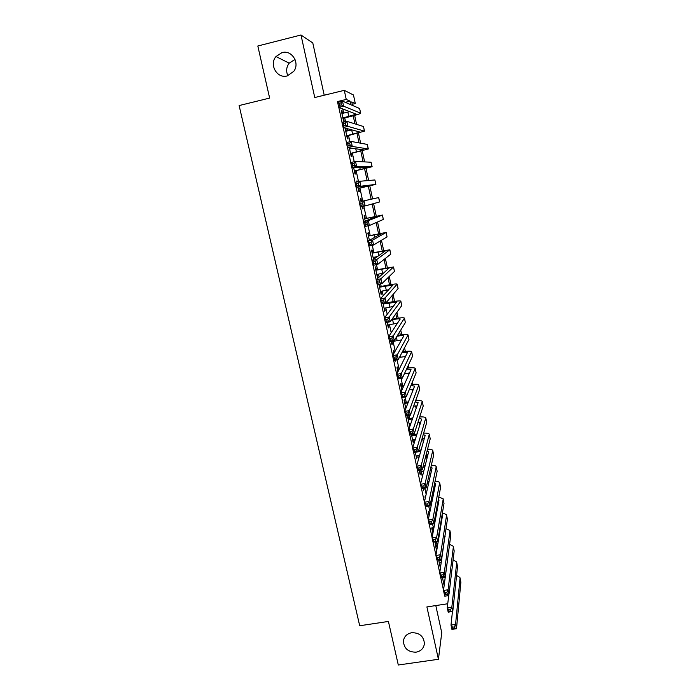 <?xml version="1.0" encoding="UTF-8"?>
<svg xmlns="http://www.w3.org/2000/svg" width="700" height="700" viewBox="0 0 700 700"><rect width="100%" height="100%" fill="white"/><g stroke="black" fill="none" stroke-linecap="round" stroke-linejoin="round"><path stroke-width="1.05" d="M411.714 632.712C419.519 632.66 423.754 636.291 424.41 643.597C423.771 648.305 420.989 651.166 416.062 652.173C408.152 652.173 403.935 648.471 403.419 641.06C404.136 636.484 406.901 633.71 411.714 632.712M287.892 75.731C285.906 71.277 286.326 67.095 289.17 63.166L295.024 59.43M282.021 52.605C291.751 49.63 300.142 62.974 293.816 71.295L287.236 75.915C277.165 78.96 268.852 64.697 275.984 56.543L282.021 52.605M324.214 95.226L312.786 42.945L300.991 35L257.819 45.999L269.64 98.079L239.12 105.56L359.704 625.747L388.412 621.442L398.3 665L438.428 659.286L441.744 632.756L435.803 605.57M338.73 102.034L337.54 101.535L346.246 99.435L344.286 90.344L353.474 94.99L355.303 103.53L351.767 101.929L352.52 105.446M352.266 104.265L355.303 103.53M442.339 577.141L443.931 584.483L443.887 581.7M438.594 559.606L440.414 568.269M436.039 545.457L435.453 542.736L435.199 544.197L436.66 550.918M432.67 529.891L432.084 527.161L431.812 528.561L432.88 533.47M429.284 514.246L428.689 511.508L428.409 512.846L429.082 515.918M425.547 496.983L425.285 495.775L424.996 497.052L425.259 498.278M423.141 488.495L423.623 490.718L423.692 488.407M419.23 470.461L420.175 474.81L420.123 471.923M415.301 452.323L416.71 458.824L416.658 455.919M411.355 434.079L413.236 442.759L413.175 439.836M408.608 418.723L407.995 415.896L407.627 416.876L409.736 426.606L409.675 423.675M405.099 402.517L404.477 399.674L404.101 400.592L405.816 408.52M401.572 386.234L400.951 383.373L400.558 384.23L401.861 390.25M398.029 369.854L397.399 366.984L396.996 367.78L397.88 371.884M394.301 352.678L393.838 350.507L393.409 351.243L393.881 353.412M395.316 360.036L395.561 361.174L395.876 359.931M390.303 334.162L389.856 334.836M391.248 341.25L391.974 344.601L392.402 343.901L391.904 341.582M387.152 322.359L388.369 327.941L388.815 327.303L388.29 324.905M383.04 303.354L384.738 311.203L385.201 310.625L384.668 308.149M378.901 284.235L381.098 294.368L381.57 293.86L381.019 291.296M376.373 269.824L375.725 266.858L375.217 267.26L377.431 277.454L377.921 277.007L377.352 274.365M372.689 252.84L372.05 249.865L371.525 250.197L373.52 259.42M368.996 235.777L368.349 232.776L367.806 233.039L369.381 240.284M365.286 218.619L364.63 215.609L364.079 215.801L365.207 221.043M361.55 201.373L360.894 198.345L360.325 198.468L361.016 201.679M362.084 206.614L362.574 208.88L363.142 208.714L362.661 206.491M357.324 181.851L357.14 180.985L356.545 181.037L356.755 181.974M357.858 187.084L358.811 191.502L359.389 191.415L358.733 188.379M353.623 167.528L355.031 174.037L355.626 174.02L354.97 170.966M349.361 147.849L351.225 156.485L351.846 156.537L351.181 153.466M346.351 131.171L345.748 128.362L345.1 128.196L347.41 138.836L348.04 138.959L347.366 135.87M337.54 101.535L337.697 102.279M338.809 107.389L342.081 122.482M343.184 127.549L346.439 142.564M347.524 147.595L350.761 162.523M351.846 167.51L355.066 182.359M356.142 187.311L359.345 202.081M360.404 206.99L363.589 221.673M364.648 226.564L367.815 241.141M368.874 246.015L372.015 260.505M373.065 265.361L376.189 279.746M377.23 284.585L380.336 298.874M381.377 303.695L384.457 317.887M385.499 322.691L388.553 336.796M389.594 341.582L392.63 355.591M393.662 360.36L396.681 374.273M397.714 379.024L400.715 392.849M401.739 397.582L404.714 411.32M405.738 416.036L408.695 429.678M409.719 434.376L412.659 447.939M413.674 452.62L416.596 466.086M417.602 470.75L420.507 484.129M421.514 488.775L424.401 502.075M425.399 506.704L428.269 519.907M429.266 524.528L432.11 537.653M433.108 542.246L435.934 555.284M436.931 559.869L439.74 572.827M440.729 577.386L443.52 590.266M444.509 594.816L444.806 596.199L444.999 594.738M440.527 560.761L440.221 559.344M437.176 545.274L436.406 541.712M433.676 529.104L432.574 523.976M429.922 511.752L428.715 506.144M426.151 494.305L424.83 488.206M422.354 476.761L421.269 471.721M418.539 459.121L417.804 455.718M414.706 441.376L414.321 439.626M413.245 434.639L413.061 433.773M409.754 418.512L409.089 415.415M406.254 402.299L405.09 396.953M402.727 386.006L401.074 378.385M399.131 369.39L397.04 359.704M395.185 351.137L393.067 341.355M391.213 332.78L389.463 324.678M387.223 314.317L385.831 307.912M383.206 295.75L382.191 291.06M381.194 286.466L380.634 283.876M379.164 277.069L378.525 274.111M377.545 269.57L376.477 264.635M375.104 258.283L374.841 257.084M373.87 252.595L372.286 245.28M370.178 235.524L368.078 225.811M366.467 218.356L363.842 206.229M362.731 201.11L359.922 188.107M358.505 181.58L356.151 170.695M354.217 161.726L352.371 153.186M351.374 148.584L351.269 148.12M349.895 141.75L348.556 135.59M347.541 130.883L347.043 128.572M345.546 121.66L344.733 117.898M343.691 113.094L342.79 108.911M342.501 113.383L341.906 110.635L341.25 110.399L343.56 121.091L344.207 121.284L343.543 118.186M350.184 148.864L349.983 147.936M374.036 259.053L373.669 257.338M380.021 286.711L379.461 284.121M412.099 434.849L411.906 433.983M440.65 566.729L440.545 566.256M439.39 560.945L439.084 559.528M447.746 603.759L426.904 606.918L438.428 659.286M444.806 596.199L448.718 595.595M300.991 35L314.755 97.527L344.286 90.344M354.664 115.43L356.58 124.372M358.479 133.184L360.623 143.185M362.267 150.841L364.639 161.901M366.039 168.403L368.637 180.504M369.793 185.867L372.592 198.905M373.599 203.612L376.303 216.213M377.545 221.979L380.004 233.432M381.465 240.249L383.679 250.556M385.368 258.414L387.336 267.592M389.244 276.483L390.976 284.541M393.102 294.446L394.599 301.394M396.935 312.305L398.195 318.168M400.75 330.076L401.783 334.854M404.547 347.743L405.344 351.453M408.319 365.312L408.887 367.964M412.072 382.795L412.414 384.387M415.809 400.172L415.922 400.733M424.034 438.48L424.156 439.058M427.499 454.633L427.691 455.534M430.955 470.706L431.217 471.931M434.385 486.701L434.717 488.233M437.806 502.609L438.2 504.464M441.368 519.225L441.665 520.599M444.946 535.867L445.113 536.655M350.814 104.711L350.053 101.159L346.246 99.435M444.526 540.628L444.351 539.84M441.035 524.414L440.738 523.023M437.535 508.104L437.106 506.117M434.009 491.715L433.449 489.116M430.465 475.239L429.774 472.028M426.904 458.675L426.081 454.843M423.325 442.024L422.555 438.445M419.729 425.285L419.072 422.231M416.106 408.45L415.564 405.93M412.475 391.536L412.046 389.55M408.817 374.526L408.502 373.082M407.444 368.139L407.304 367.5M405.142 357.42L404.95 356.527M403.9 351.645L403.489 349.738M400.33 335.055L399.648 331.879M396.751 318.386L395.789 313.915M393.146 301.63L391.904 295.855M389.524 284.786L388.001 277.69M385.884 267.855L384.072 259.429M382.226 250.836L380.126 241.054M378.551 233.721L376.154 222.582M374.85 216.528L372.164 204.006M371.131 199.229L368.331 186.2M367.141 180.635L364.586 168.752M363.09 161.814L360.815 151.2M359.021 142.888L357.017 133.56M354.935 123.856L353.211 115.832M345.249 102.314L350.053 101.159M341.329 110.775L341.906 110.635M345.17 128.502L345.748 128.362M356.562 181.116L357.14 180.985M360.325 198.468L360.894 198.345M362.565 208.836L363.142 208.714M377.361 277.13L377.921 277.007M381.01 293.983L381.57 293.86M384.641 310.739L385.201 310.625M388.255 327.416L388.815 327.303M391.842 344.006L392.402 343.901M395.421 360.509L395.981 360.404M409.535 425.688L410.095 425.591M413.017 441.779L413.578 441.674M416.483 457.782L417.043 457.686M419.939 473.707L420.49 473.611M423.369 489.554L423.92 489.457M443.599 582.96L444.141 582.872M342.886 117.976L356.3 114.17L338.721 107.362L337.627 102.296L342.493 101.124L359.608 108.5L360.649 113.059M341.924 113.514L349.825 111.606M340.97 102.83L339.019 103.303L339.456 105.332L341.408 104.86L340.97 102.83L342.493 101.124L343.586 106.19L360.675 113.181C359.861 113.951 356.116 115.141 349.44 116.778L342.965 118.317M341.408 104.86L343.586 106.19L338.721 107.362L339.456 105.332M339.019 103.303L337.627 102.296M346.736 135.739L360.141 132.107L343.096 127.531L342.002 122.5L346.859 121.345L363.457 126.508L364.49 131.031M345.774 131.303L351.899 129.859M345.354 123.086L343.402 123.55L343.84 125.571L345.791 125.107L345.354 123.086L346.859 121.345L347.953 126.385L364.507 131.127L346.797 136.01M345.791 125.107L347.953 126.385L343.096 127.531L343.84 125.571M343.402 123.55L342.002 122.5M350.56 153.405L363.965 149.949L347.445 147.577L346.36 142.581L351.207 141.444L367.281 144.419L368.314 148.899M349.606 148.995L352.59 148.304M349.711 143.229L347.769 143.675L348.197 145.688L350.14 145.232L349.711 143.229L351.207 141.444L352.284 146.449L368.322 148.969L350.604 153.597M350.14 145.232L352.284 146.449L347.445 147.577L348.197 145.688M347.769 143.675L346.36 142.581M354.366 170.975L367.771 167.694L351.767 167.51L350.691 162.54L355.521 161.42L371.088 162.234L372.111 166.679M354.043 163.24L352.1 163.686L352.529 165.681L354.471 165.235L354.043 163.24L355.521 161.42L356.598 166.399L372.12 166.722L354.392 171.097M354.471 165.235L356.598 166.399L351.767 167.51L352.529 165.681M352.1 163.686L350.691 162.54M358.155 188.457L371.56 185.343L356.064 187.32L354.988 182.376L359.817 181.282L374.876 179.952L375.891 184.362L358.164 188.501M358.339 183.129L356.405 183.566L356.842 185.553L358.767 185.115L358.339 183.129L359.817 181.282L360.885 186.226L375.891 184.38M358.767 185.115L360.885 186.226L356.064 187.32L356.842 185.553M356.405 183.566L354.988 182.376M360.981 201.504L378.709 197.558L360.981 201.495M362.618 202.904L364.079 201.023L365.137 205.94L360.334 207.008L359.266 202.099L360.692 203.332L361.121 205.301L363.046 204.873L362.618 202.904L360.692 203.332M363.046 204.873L365.137 205.94L379.645 201.941L378.709 197.558M360.334 207.008L361.121 205.301M364.735 218.82L378.131 216.011L363.519 221.699L368.322 220.64L382.445 215.049L364.717 218.741M366.87 222.556L368.322 220.64L369.373 225.531L364.578 226.581L363.519 221.699L364.945 222.976L365.374 224.936L367.299 224.516L366.87 222.556L364.945 222.976M367.299 224.516L369.373 225.531L383.329 219.468L382.454 215.075M364.578 226.581L365.374 224.936M368.463 236.049L381.868 233.406L367.745 241.185L372.531 240.144L386.164 232.444L368.428 235.9M371.105 242.086L372.531 240.144L373.581 245L368.795 246.032L367.745 241.185L369.18 242.506L369.6 244.449L371.525 244.037L371.105 242.086L369.18 242.506M371.525 244.037L373.581 245L387.047 236.88L386.181 232.496M368.795 246.032L369.6 244.449M373.1 257.46L377.598 256.498M372.172 253.19L385.578 250.705L371.945 260.549L376.723 259.534L389.865 249.751L372.129 252.963M375.305 261.511L376.723 259.534L377.764 264.364L372.986 265.37L371.945 260.549L373.389 261.914L373.809 263.848L375.725 263.445L375.305 261.511L373.389 261.914M375.725 263.445L377.764 264.364L390.749 254.205L389.882 249.83M372.986 265.37L373.809 263.848M376.784 274.479L383.652 273.044M375.865 270.235L389.27 267.916L376.119 279.808L380.887 278.801L393.549 266.963L375.804 269.938M379.479 280.814L380.887 278.801L381.929 283.605L377.16 284.602L376.119 279.808L377.571 281.216L377.983 283.132L379.899 282.739L379.479 280.814L377.571 281.216M379.899 282.739L381.929 283.605L394.433 271.434L393.566 267.067M377.16 284.602L377.983 283.132M380.45 291.419L388.727 289.739M379.54 287.192L392.936 285.031L380.266 298.944L385.026 297.964L397.206 284.086C396.174 283.71 392.376 284.183 385.814 285.512L379.461 286.825M383.635 300.002L385.026 297.964L386.059 302.733L381.308 303.713L380.266 298.944L381.727 300.396L382.139 302.304L384.046 301.919L383.635 300.002L381.727 300.396M384.046 301.919L386.059 302.733L398.099 288.566L397.233 284.217M381.308 303.713L382.139 302.304M384.099 308.262L393.295 306.469M383.189 304.062L396.585 302.059L384.396 317.966L389.148 317.012L400.846 301.114C399.796 300.632 395.99 301.035 389.436 302.33L383.101 303.625M387.756 319.078L389.148 317.012L390.171 321.755L385.42 322.709L384.396 317.966L385.858 319.463L386.269 321.361L388.168 320.976L387.756 319.078L385.858 319.463M388.168 320.976L390.171 321.755L401.739 305.611L400.881 301.271M385.42 322.709L386.269 321.361M387.73 325.019L397.574 323.19M391.501 319.9L392.613 319.672C396.979 318.832 399.516 318.605 400.225 318.999L388.5 336.884L393.234 335.939L404.469 318.054C403.401 317.467 399.586 317.8 393.041 319.069L391.939 319.287M391.86 338.039L393.234 335.939L394.257 340.655L389.524 341.6L388.5 336.884L389.961 338.415L390.373 340.305L392.271 339.929L391.86 338.039L389.961 338.415M392.271 339.929L394.257 340.655L405.361 322.569L404.504 318.238M389.524 341.6L390.373 340.305M391.344 341.696L401.66 339.859M396.97 336.245C400.925 335.536 403.217 335.414 403.839 335.851L392.578 355.688L397.303 354.769L408.074 334.906C407.085 334.233 403.524 334.451 397.381 335.562M395.946 356.895L397.303 354.769L398.317 359.45L393.592 360.369L392.578 355.688L394.047 357.262L394.45 359.144L396.349 358.776L395.946 356.895L394.047 357.262M396.349 358.776L398.317 359.45L408.966 339.439L408.118 335.116M393.592 360.369L394.45 359.144M399.402 357.411L405.615 356.475M401.94 352.642C405.125 352.179 406.954 352.17 407.426 352.616L396.629 374.386L401.345 373.476L411.652 351.68C410.821 350.954 407.724 351.024 402.342 351.881M399.998 375.637L401.345 373.476L402.351 378.14L397.644 379.041L396.629 374.386L398.108 375.996L398.51 377.869L400.4 377.501L399.998 375.637L398.108 375.996M400.4 377.501L402.351 378.14L412.554 356.213L411.705 351.908M397.644 379.041L398.51 377.869M397.618 370.659L398.589 370.475M398.991 369.67L397.469 369.967M406.586 369.049L411.014 369.556L400.662 392.971L405.37 392.079L415.214 368.358C414.488 367.605 411.749 367.553 406.98 368.209M404.442 373.642L409.474 373.03M404.031 394.266L405.37 392.079L406.368 396.716L401.66 397.6L400.662 392.971L402.141 394.625L402.544 396.48L404.434 396.121L404.031 394.266L402.141 394.625M404.434 396.121L406.368 396.716L416.124 372.908L415.275 368.611M401.66 397.6L402.544 396.48M401.179 387.1L403.445 386.671M403.83 385.796L401.012 386.339M410.988 385.446L414.575 386.164L404.67 411.442L409.36 410.576L418.766 384.947C418.11 384.169 415.651 384.02 411.373 384.501M409.168 389.874L413.262 389.506M408.039 412.79L409.36 410.576L410.358 415.179L405.668 416.045L404.67 411.442L406.158 413.14L406.551 414.986L408.433 414.636L408.039 412.79L406.158 413.14M408.433 414.636L410.358 415.179L419.676 389.515L418.828 385.227M405.668 416.045L406.551 414.986M405.598 407.523L406.254 407.409M404.723 403.454L408.047 402.832M408.406 401.896L404.539 402.623M415.205 401.817L418.119 402.692L408.651 429.817L413.332 428.96L422.293 401.45C421.697 400.654 419.457 400.418 415.59 400.759M413.656 406.096L416.99 405.921M412.02 431.209L413.332 428.96L414.33 433.545L409.64 434.394L408.651 429.817L410.148 431.55L410.541 433.379L412.422 433.037L412.02 431.209L410.148 431.55M412.422 433.037L414.33 433.545L423.203 406.026L422.354 401.756M409.64 434.394L410.541 433.379M409.124 423.771L410.874 423.456M408.24 419.72L412.449 418.941M412.79 417.953L408.047 418.828M419.291 418.154L421.645 419.134L412.615 448.079L417.287 447.239L425.801 417.874C425.241 417.051 423.203 416.754 419.676 416.973M417.953 422.301L420.674 422.249M415.984 449.514L417.287 447.239L418.267 451.798L413.595 452.629L412.615 448.079L414.111 449.846L414.505 451.675L416.377 451.343L415.984 449.514L414.111 449.846M416.377 451.343L418.267 451.798L426.72 422.467L425.871 418.197M413.595 452.629L414.505 451.675M412.624 439.941L415.301 439.451M411.749 435.908L416.692 435.006M417.016 433.956L411.539 434.945M423.273 434.438L425.154 435.488L416.553 466.235L421.216 465.421L429.293 434.21C428.767 433.37 426.886 433.002 423.649 433.125M422.109 438.463L424.305 438.506M419.921 467.714L421.216 465.421L422.196 469.945L417.533 470.759L416.553 466.235L418.049 468.046L418.442 469.858L420.315 469.534L419.921 467.714L418.049 468.046M420.315 469.534L422.196 469.945L430.211 438.812L429.371 434.551M417.533 470.759L418.442 469.858M416.106 456.024L419.58 455.403M418.373 451.448L420.814 451.01M421.12 449.899L418.696 450.336M427.158 450.677L428.645 451.762L420.464 484.295L425.119 483.49L432.766 450.459C432.267 449.601 430.526 449.19 427.534 449.216M426.151 454.571L427.91 454.694M423.841 485.817L425.119 483.49L426.09 487.988L421.444 488.793L420.464 484.295L421.969 486.141L422.363 487.944L424.226 487.62L423.841 485.817L421.969 486.141M424.226 487.62L426.09 487.988L433.685 455.079L432.845 450.826M421.444 488.793L422.363 487.944M419.571 472.019L423.736 471.293M422.879 467.294L424.821 466.961M425.119 465.78L423.176 466.121M430.973 466.865L432.11 467.95L424.358 502.241L429.004 501.454L436.223 466.629C435.75 465.754 434.123 465.29 431.34 465.238M430.098 470.636L431.471 470.794M427.735 503.808L429.004 501.454L429.966 505.934L425.329 506.713L424.358 502.241L425.871 504.123L426.256 505.916L428.12 505.601L427.735 503.808L425.871 504.123M428.12 505.601L429.966 505.934L437.15 471.258L436.31 467.023M425.329 506.713L426.256 505.916M426.23 487.384L427.779 487.121M427.219 483.096L428.741 482.843M429.021 481.609L427.507 481.863M434.717 483L435.566 484.05L428.225 520.091L432.863 519.321L439.661 482.711C439.197 481.827 437.675 481.32 435.085 481.198M433.965 486.649L435.006 486.815M431.602 521.701L432.863 519.321L433.825 523.775L429.196 524.536L428.225 520.091L429.748 522.008L430.132 523.793L431.988 523.486L431.602 521.701L429.748 522.008M431.988 523.486L433.825 523.775L440.589 487.349L439.749 483.123M429.196 524.536L430.132 523.793M430.561 503.081L431.734 502.88M431.436 498.838L432.591 498.671M438.41 499.082L439.005 500.071L432.075 537.836L436.704 537.084L443.161 499.371L443.082 498.715L438.777 497.088M437.754 502.6L438.506 502.766M435.453 539.49L436.704 537.084L437.658 541.511L433.037 542.264L432.075 537.836L433.598 539.796L433.983 541.564L435.838 541.266L435.453 539.49L433.598 539.796M435.838 541.266L437.658 541.511L444.01 503.37L443.179 499.153M432.854 497.367L431.707 497.543M433.037 542.264L433.983 541.564M434.761 518.718L435.61 518.577M429.424 514.229L428.733 514.343M435.54 514.526L436.371 514.43M442.05 515.139L442.418 516.014L435.908 555.485L440.519 554.75L446.565 515.322L446.486 514.64L442.426 512.907M441.49 518.499L441.989 518.63M439.276 557.183L440.519 554.75L441.473 559.142L436.861 559.878L435.908 555.485L437.43 557.471L437.815 559.239L439.661 558.941L439.276 557.183L437.43 557.471M439.661 558.941L441.473 559.142L447.414 519.304L446.582 515.095M436.625 513.065L435.794 513.17M436.861 559.878L437.815 559.239M438.856 534.301L439.416 534.214M432.408 531.3L433.3 531.16M433.562 529.742L432.127 529.979M439.547 530.18L440.09 530.128M445.646 531.169L439.714 573.029L444.316 572.311L449.96 531.195L449.873 530.477L446.023 528.657M443.082 574.77L444.316 572.311L445.261 576.686L440.659 577.404L439.714 573.029L441.245 575.059L441.621 576.809L443.467 576.52L443.082 574.77L441.245 575.059M443.467 576.52L445.261 576.686L450.809 535.15L449.977 530.959M440.326 528.692L439.784 528.754M440.659 577.404L441.621 576.809M435.794 546.928L437.36 546.674M437.605 545.204L435.496 545.545M449.19 547.278L443.494 590.476L448.088 589.767L453.338 546.989L453.241 546.236L449.584 544.337M446.871 592.253L448.088 589.767L449.024 594.125L444.439 594.825L443.494 590.476L445.025 592.541L445.41 594.282L447.248 593.994L446.871 592.253L445.025 592.541M447.248 593.994L449.024 594.125L454.177 550.926L453.346 546.735M444.439 594.825L445.41 594.282M439.994 566.335L440.72 566.221M439.162 562.468L441.332 562.117M441.56 560.595L438.848 561.024M450.634 609.648L448.796 609.919L449.173 611.651L451.01 611.38L450.634 609.648L451.841 607.136L452.778 611.459L448.192 612.15L447.256 607.827L451.841 607.136L456.698 562.704L456.593 561.916L453.101 559.939M448.892 594.142L447.256 607.827L448.796 609.919M451.01 611.38L452.778 611.459L457.529 566.615L456.706 562.441M448.192 612.15L449.173 611.651M443.345 581.788L444.684 581.577M442.505 577.929L445.226 577.509M454.37 626.938L452.541 627.209L452.918 628.924L454.746 628.661L454.37 626.938L455.569 624.4L456.496 628.705L451.929 629.379L451.001 625.074L455.569 624.4L460.04 578.331L459.926 577.517L456.593 575.47M452.445 611.511L451.001 625.074L452.541 627.209M454.746 628.661L456.496 628.705L460.871 582.234L460.04 578.06M451.929 629.379L452.918 628.924M347.848 112.096L348.81 116.559M359.608 108.5L360.57 113.015M351.689 129.911L352.651 134.347M363.457 126.508L364.411 130.996M355.749 148.741L356.466 152.031M367.281 144.419L368.235 148.881M359.817 167.589L360.255 169.627M371.088 162.234L372.041 166.67M363.86 186.322L364.026 187.127M374.876 179.952L375.821 184.362M378.648 197.575L379.584 201.968M370.589 217.534L370.869 218.846M382.392 215.101L383.329 219.468M374.308 234.78L374.85 237.291M386.12 232.54L387.047 236.88M378.009 251.939L378.805 255.631M389.83 249.882L390.749 254.205M381.684 269.001L382.602 273.254M393.514 267.129L394.433 271.434M385.35 285.985L386.26 290.211M397.18 284.287L398.099 288.566M388.99 302.873L389.9 307.081M400.829 301.359L401.739 305.611M392.613 319.672L393.514 323.855M404.46 318.334L405.361 322.569M396.392 337.181L397.119 340.55M408.074 335.23L408.966 339.439M400.365 355.609L400.697 357.158M411.661 352.03L412.554 356.213M415.231 368.743L416.124 372.908M418.793 385.368L419.676 389.515M422.328 401.905L423.203 406.026M425.845 418.364L426.72 422.467M429.336 434.735L430.211 438.812M432.819 451.019L433.685 455.079M424.392 467.031L424.585 467.915M436.284 467.215L437.15 471.258M427.831 482.991L428.26 484.986M439.731 483.332L440.589 487.349M431.349 499.284L431.926 501.952M443.161 499.371L444.01 503.37M435.12 516.793L435.514 518.595M446.565 515.322L447.414 519.304M449.96 531.195L450.809 535.15M453.338 546.989L454.177 550.926M456.698 562.704L457.529 566.615M460.04 578.331L460.871 582.234M275.984 56.543L289.17 63.166M403.419 641.06L403.812 639.144"/></g></svg>
